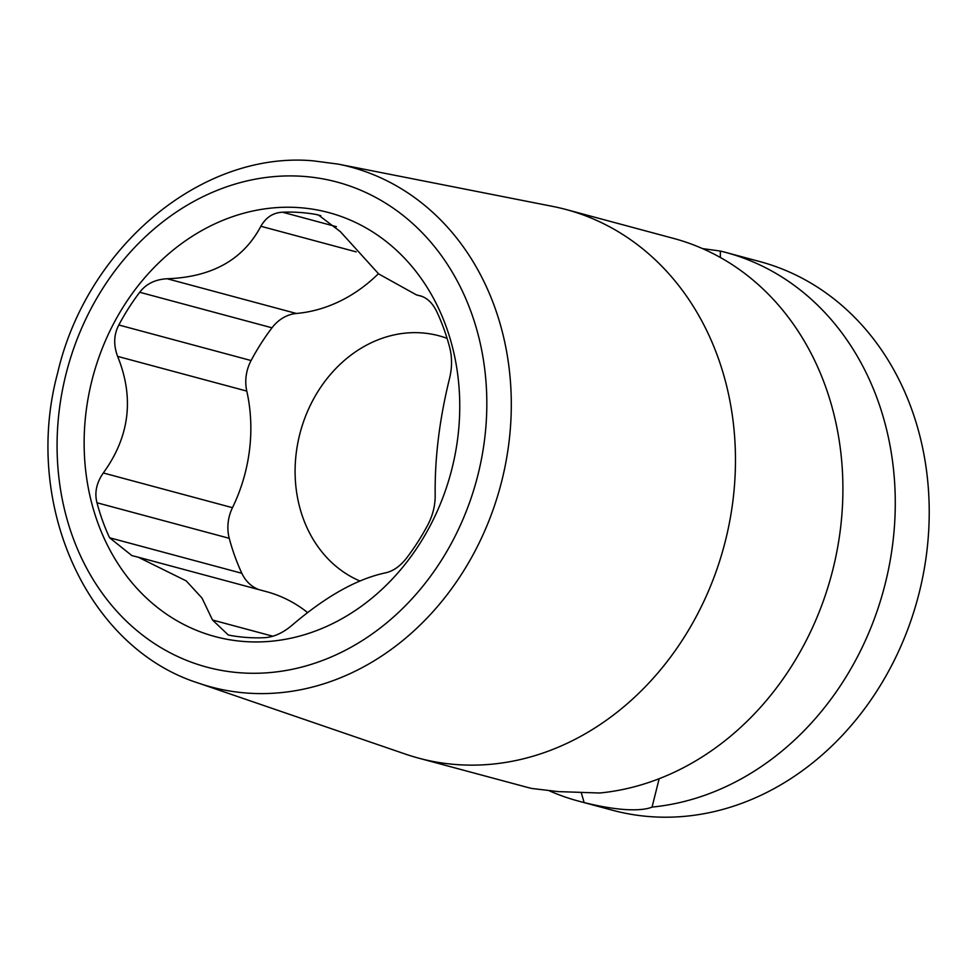 <?xml version="1.0" encoding="UTF-8"?>
<svg xmlns="http://www.w3.org/2000/svg" width="978" height="978" viewBox="0 0 978 978"><rect width="100%" height="100%" fill="white"/><g stroke="black" fill="none" stroke-linecap="round" stroke-linejoin="round"><path stroke-width="1.47" d="M659.172 778.696L652.057 807.082C646.482 809.442 637.46 810.273 624.966 809.552C612.399 808.598 598.793 806.251 584.135 802.535L581.238 792.608M198.644 683.17L405.552 754.148A284.048 239.83 -75 0 0 418.706 758.158L526.14 787.033A284.048 239.83 -75 0 0 531.775 788.464L558.157 791.605L599.685 793.011A284.048 239.83 -75 0 0 840.457 528.829A284.048 239.83 -75 0 0 673.585 238.412L566.14 209.536A284.048 239.83 -75 0 0 552.753 206.419L338.131 164.108L312.997 160.808C201.101 150.869 86.529 247.471 57.58 373.193C22.408 503.707 86.639 647.791 198.644 683.17A269.182 227.275 -75 0 0 248.29 693.157A269.182 227.275 -75 0 0 506.873 456.702A269.182 227.275 -75 0 0 338.131 164.108M702.534 248.595L720.321 251.053L720.383 257.483M652.057 807.082A284.048 239.83 -75 0 0 892.828 542.912A284.048 239.83 -75 0 0 725.945 252.483A284.048 239.83 -75 0 0 720.321 251.053M725.945 252.483L759.894 261.603A284.048 239.83 105 0 1 926.777 552.032A284.048 239.83 105 0 1 612.46 810.224L578.511 801.104A284.048 239.83 -75 0 0 584.135 802.535M418.706 758.158A284.048 239.83 -75 0 0 457.949 764.674A284.048 239.83 -75 0 0 733.023 499.966A284.048 239.83 -75 0 0 566.14 209.536M549.55 790.921A284.048 239.83 -75 0 0 578.511 801.104M447.093 338.376A129.108 109.01 -75 0 0 439.085 335.821A129.108 109.01 -75 0 0 296.212 453.181A129.108 109.01 -75 0 0 359.953 581.018M420.442 295.857L419.648 295.662C426.921 297.544 432.716 303.046 437.019 312.178A214.964 181.505 -75 0 1 449.611 347.153C452.215 357.178 452.178 367.667 449.501 378.608C439.464 419.317 434.697 458.181 435.186 495.21C435.271 505.443 432.802 515.345 427.789 524.929A214.964 181.505 -75 0 1 406.885 557.656C400.454 566.03 393.364 571.091 385.613 572.827C357.092 578.829 325.87 596.336 291.945 625.333C282.679 633.145 273.388 637.265 264.06 637.717A214.964 181.505 -75 0 1 247.202 637.497A214.964 181.505 -75 0 1 230.563 635.468L228.241 634.954L212.519 620.015L202.006 598.071L186.236 580.908L138.228 557.203L266.481 591.666A154.94 130.82 105 0 1 307.605 612.57M378.413 273.706A154.94 130.82 105 0 1 296.358 313.473A38.729 32.702 -75 0 0 271.994 327.813A214.964 181.505 -75 0 0 251.089 360.54A38.729 32.702 -75 0 0 246.786 391.09A154.94 130.82 105 0 1 232.471 507.692A38.729 32.702 -75 0 0 229.255 538.316A214.964 181.505 -75 0 0 241.847 573.291A38.729 32.702 -75 0 0 259.023 589.661M298.596 207.593A219.488 185.319 105 0 1 457.863 437.044A219.488 185.319 105 0 1 245.307 641.592A219.488 185.319 105 0 1 86.027 412.141A219.488 185.319 105 0 1 298.596 207.593M138.228 557.203L131.896 555.602L109.573 537.753A214.964 181.505 -75 0 1 96.981 502.765C94.365 492.741 96.48 482.814 103.301 472.973C129.634 436.653 134.414 397.789 117.617 356.383C113.387 345.026 113.79 334.574 118.815 324.989A214.964 181.505 -75 0 1 139.72 292.263C146.125 283.877 155.282 279.378 167.189 278.754C212.018 277.141 243.241 259.635 260.857 226.26C265.979 217.336 273.204 212.654 282.532 212.214A214.964 181.505 -75 0 1 299.39 212.434A214.964 181.505 -75 0 1 316.028 214.451L318.412 214.977L340.295 231.578L378.706 273.95L416.42 294.879L421.237 296.089M302.434 176.321A251.126 212.03 -75 0 0 59.242 410.357A251.126 212.03 -75 0 0 241.468 672.876A251.126 212.03 -75 0 0 484.66 438.841A251.126 212.03 -75 0 0 302.434 176.321M316.028 214.451L320.784 215.722M282.532 212.214L336.408 226.688M260.857 226.26L356.188 251.872M167.189 278.754L296.358 313.473M139.72 292.263L271.994 327.813M118.815 324.989L251.089 360.54M117.617 356.383L246.786 391.09M103.301 472.973L232.471 507.692M96.981 502.765L229.255 538.316M109.573 537.753L241.847 573.291M212.519 620.015L272.789 636.213M422.227 296.444L416.42 294.891"/></g></svg>
